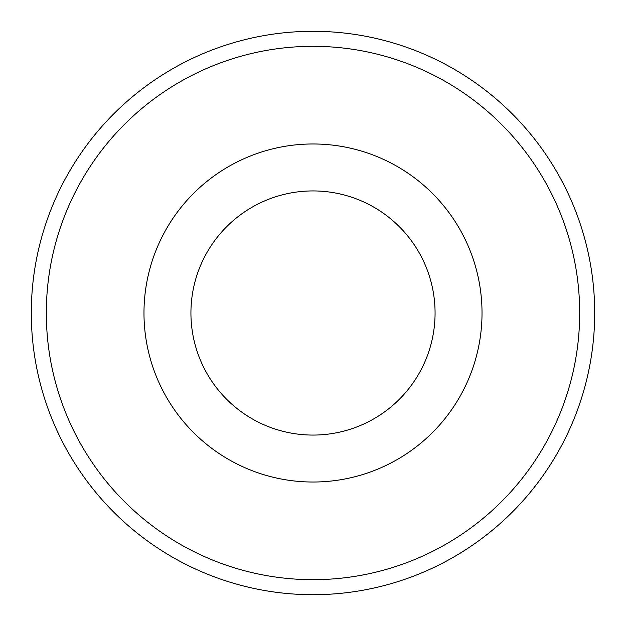 <?xml version="1.0" encoding="UTF-8"?>
<svg xmlns="http://www.w3.org/2000/svg" width="626" height="626" viewBox="0 0 626 626"><rect width="100%" height="100%" fill="white"/><g stroke="black" fill="none" stroke-linecap="round" stroke-linejoin="round"><path stroke-width="0.94" d="M31.3 313A281.7 281.7 0 0 0 313 594.7A281.7 281.7 0 0 0 594.7 313A281.7 281.7 0 0 0 313 31.3A281.7 281.7 0 0 0 31.3 313M313 46.324A266.676 266.676 0 0 0 46.324 313A266.676 266.676 0 0 0 313 579.676A266.676 266.676 0 0 0 579.676 313A266.676 266.676 0 0 0 313 46.324M313 143.98A169.02 169.02 0 0 0 143.98 313A169.02 169.02 0 0 0 313 482.02A169.02 169.02 0 0 0 482.02 313A169.02 169.02 0 0 0 313 143.98M435.07 313A122.07 122.07 0 0 0 313 190.93A122.07 122.07 0 0 0 190.93 313A122.07 122.07 0 0 0 313 435.07A122.07 122.07 0 0 0 435.07 313"/></g></svg>
